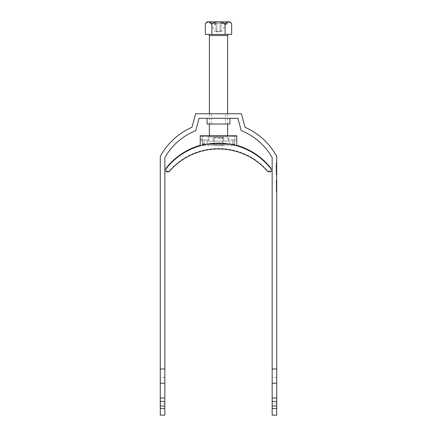 <?xml version="1.0" encoding="UTF-8"?>
<svg xmlns="http://www.w3.org/2000/svg" width="437" height="437" viewBox="0 0 437 437"><rect width="100%" height="100%" fill="white"/><g stroke="black" fill="none" stroke-linecap="round" stroke-linejoin="round"><path stroke-width="0.33" stroke-dasharray="2.19 1.64" d="M276.725 168.698C276.725 164.454 276.725 164.454 276.725 168.698C276.725 164.454 276.725 164.454 276.725 168.698C276.725 171.697 276.725 171.697 276.725 168.698C276.725 171.697 276.725 171.697 276.725 168.698C276.725 165.705 276.725 165.705 276.725 168.698C276.725 165.705 276.725 165.705 276.725 168.698C276.725 172.943 276.725 172.943 276.725 168.698C276.725 172.943 276.725 172.943 276.725 168.698C276.725 172.943 276.725 172.943 276.725 168.698C276.725 172.943 276.725 172.943 276.725 168.698C276.725 164.454 276.725 164.454 276.725 168.698C276.725 164.454 276.725 164.454 276.725 168.698C276.725 171.697 276.725 171.697 276.725 168.698C276.725 171.697 276.725 171.697 276.725 168.698C276.725 165.705 276.725 165.705 276.725 168.698C276.725 165.705 276.725 165.705 276.725 168.698M276.042 168.698C276.042 164.454 276.042 164.454 276.042 168.698C276.042 164.454 276.042 164.454 276.042 168.698C276.042 171.697 276.042 171.697 276.042 168.698C276.042 171.697 276.042 171.697 276.042 168.698C276.042 165.705 276.042 165.705 276.042 168.698C276.042 165.705 276.042 165.705 276.042 168.698C276.042 172.943 276.042 172.943 276.042 168.698C276.042 172.943 276.042 172.943 276.042 168.698C276.042 164.454 276.042 164.454 276.042 168.698C276.042 164.454 276.042 164.454 276.042 168.698C276.042 171.697 276.042 171.697 276.042 168.698C276.042 171.697 276.042 171.697 276.042 168.698C276.042 165.705 276.042 165.705 276.042 168.698C276.042 165.705 276.042 165.705 276.042 168.698C276.042 172.943 276.042 172.943 276.042 168.698C276.042 172.943 276.042 172.943 276.042 168.698M207.083 124.026L229.917 124.026M229.917 118.318L207.083 118.318L229.917 118.318M225.35 124.026L211.65 124.026L225.35 124.026L225.35 113.751L211.65 113.751L225.35 113.751M211.65 124.026L211.65 113.751M276.725 377.579L272.158 377.579L272.158 157.604A61.65 61.65 0 0 0 241.213 130.647L237.908 118.318L199.092 118.318L195.787 130.647A61.65 61.65 0 0 0 164.842 157.604L164.842 377.579L160.275 377.579L160.275 156.424A66.216 66.216 0 0 1 191.958 127.298L195.59 113.751L241.41 113.751L245.042 127.298A66.216 66.216 0 0 1 276.725 156.424L276.725 415.15L272.158 415.15L272.158 408.3L276.725 408.3M276.725 164.132L276.725 163.782L276.725 164.132L276.042 164.132L276.725 164.132M276.725 163.34L276.725 163.782L276.725 162.99L276.725 163.34L276.042 163.34L276.042 163.782L276.725 163.782L276.042 163.782L276.042 164.132L276.042 163.34L276.725 163.34M276.725 191.384L276.725 180.115L276.725 191.384L276.725 180.115L276.725 191.384L276.266 191.384L276.725 191.384L276.266 191.384L276.266 188.604L276.725 188.604L276.266 188.604L276.266 187.14L276.725 187.14L276.725 183.027L276.725 187.14L276.725 183.027L276.725 187.14L276.266 187.14L276.266 180.115L276.725 180.115L276.266 180.115L276.266 187.14L276.725 187.14L276.266 187.14L276.266 188.604L276.725 188.604L276.266 188.604L276.266 191.384L276.725 191.384M276.725 188.019L276.725 186.703L276.725 188.019L276.266 188.019L276.725 188.019M276.266 182.895L276.266 179.968L276.725 179.968L276.725 191.532L276.725 179.968L276.725 185.758L276.725 179.968L276.266 179.968L276.266 182.895L276.725 182.895M276.725 190.434L276.725 185.758L276.725 191.532L276.725 190.434L276.266 190.434L276.266 185.758L276.725 185.758L276.725 181.284L276.725 190.215L276.725 185.239L276.725 190.215L276.725 185.752L276.266 185.758L276.266 179.968L276.266 191.532L276.725 191.532L276.266 191.532L276.266 186.042L276.725 186.042M276.725 173.265L276.725 174.057L276.725 173.265L276.042 173.265L276.725 173.265M276.725 174.407L276.725 174.057L276.725 174.407L276.042 174.407L276.042 173.615L276.725 173.615L276.042 173.615L276.042 173.265L276.042 174.057L276.725 174.057L276.042 174.057L276.042 174.407L276.725 174.407M276.725 168.42L276.725 171.883L276.725 168.42L276.042 168.42L276.042 165.514L276.725 165.514L276.042 165.514L276.042 171.331L276.725 171.331M160.275 401.45L164.842 401.45L160.275 401.45L164.842 401.45L164.842 415.15L160.275 415.15L160.275 377.579M272.158 377.579L272.158 408.3M164.842 401.45L164.842 377.579M276.266 183.043L276.725 183.043M276.266 181.874L276.725 181.874M276.266 186.042L276.266 181.268L276.725 181.284L276.266 181.268L276.266 181.623L276.725 181.623M276.266 181.623L276.266 185.425L276.725 185.425M276.266 185.425L276.266 183.922L276.725 183.922M276.266 183.922L276.266 187.626L276.725 187.626M276.266 187.626L276.266 190.434M276.266 187.67L276.266 190.215L276.266 187.67L276.725 187.67M276.266 185.239L276.725 185.239M276.266 187.599L276.725 187.599M276.266 190.215L276.725 190.215L276.266 190.215L276.266 181.284L276.266 190.215M276.266 183.027L276.266 187.14L276.266 183.027L276.725 183.027L276.266 183.027L276.266 187.14L276.725 187.14L276.266 187.14L276.266 180.115L276.725 180.115L276.266 180.115L276.266 187.14L276.725 187.14L276.266 187.14L276.266 188.604L276.725 188.604L276.266 188.604L276.266 183.027M276.266 188.019L276.266 186.703L276.725 186.703L276.266 186.703L276.266 188.019M276.266 182.071L276.725 182.071M276.266 185.752L276.725 185.752L276.266 185.752M276.266 181.284L276.725 181.284M276.266 191.384L276.266 188.604L276.725 188.604L276.266 188.604L276.266 191.384M276.266 187.14L276.725 187.14L276.266 187.14M160.275 398.025L164.842 398.025M164.842 408.3L160.275 408.3M164.842 403.733L160.275 403.733M160.275 383.183L164.842 383.183M276.725 383.183L272.158 383.183M276.725 401.45L272.158 401.45M276.725 403.733L272.158 403.733M276.725 398.025L272.158 398.025M276.042 162.99L276.725 162.99L276.042 162.99L276.042 163.34L276.042 162.99M276.042 166.601L276.725 166.601L276.725 168.081L276.725 166.601L276.042 166.601L276.042 168.081L276.042 166.601M276.042 168.081L276.725 168.081L276.042 168.081M276.725 170.791L276.725 169.043L276.725 170.791L276.042 170.791L276.042 169.043L276.725 169.043L276.042 169.043L276.042 170.791L276.725 170.791M276.042 171.331L276.042 171.883L276.725 171.883L276.042 171.883L276.042 168.42M213.933 24.592L215.075 24.592L213.933 24.592L213.933 23.451L215.075 23.451L213.933 23.451M215.075 24.592L215.075 23.451M222.608 145.603L214.392 145.603L222.608 145.603L222.608 137.841A0.683 0.683 0 0 1 223.296 137.158L213.704 137.158L223.296 137.158M214.392 145.603L214.392 137.841A0.683 0.683 0 0 0 213.704 137.158M215.075 145.603L221.925 145.603L215.075 145.603L218.5 142.178L221.925 145.603M228.775 34.408L208.225 34.408L228.775 34.408M227.633 137.158L209.367 137.158L227.633 137.158L227.633 136.054M227.633 124.026L227.633 113.751M209.367 137.158L209.367 136.054M209.367 124.026L209.367 113.751M216.069 31.327L214.895 31.327L216.069 31.327L215.425 23.451L210.967 23.451L215.425 23.451L216.069 31.327L216.878 31.327L216.069 31.327M220.122 31.327L216.878 31.327L216.878 23.451L216.878 31.327L220.122 31.327L220.122 23.451L220.122 31.327L216.878 31.327L220.931 31.327L220.122 31.327L220.122 23.451L220.122 31.327M221.422 31.327L220.931 31.327L221.575 23.451L226.033 23.451L221.575 23.451L220.931 31.327L222.105 31.327L220.931 31.327L218.5 32.278L215.578 31.327M209.137 23.451L227.863 23.451L209.137 23.451L209.137 21.85L227.863 21.85L209.137 21.85M227.863 23.451L227.863 21.85M229.857 21.85L207.143 21.85M216.878 23.451L216.878 31.327L216.878 23.451L213.174 23.451L220.701 23.451L216.878 23.451M226.033 23.451L222.105 31.327L226.033 23.451M210.967 23.451L214.895 31.327L210.967 23.451M226.694 23.451L224.148 23.451L226.694 23.451L226.694 24.592L226.126 24.592L226.126 23.451M215.812 23.451L213.174 23.451L215.812 23.451L215.425 23.451L216.058 23.789L216.299 23.451L216.058 23.789L215.812 23.451M223.826 23.451L220.701 23.451L223.826 23.451L221.188 23.451L223.826 23.451L220.942 23.789L220.701 23.451L220.942 23.789L221.188 23.451L221.575 23.451L220.942 23.789L223.826 23.451M209.137 21.959L211.907 23.674C216.299 21.375 220.696 21.375 225.093 23.674L228.447 21.91M228.819 21.943L231.681 23.674M205.319 23.674L208.673 21.91M231.681 34.408L205.319 34.408M211.907 23.674L211.907 34.408M225.093 23.674L225.093 34.408M216.058 23.789L213.174 23.451L216.058 23.789M226.126 24.592L226.694 24.592M224.716 24.592L224.716 23.451M224.148 24.592L224.148 23.451M218.5 137.158L223.525 137.158L218.5 137.158M218.5 141.151L224.82 141.151L218.5 141.151M218.5 144.008L223.296 144.008L218.5 144.008M218.5 138.753L223.296 138.753L218.5 138.753M207.083 141.151L229.917 141.151L207.083 141.151L207.083 144.008L207.083 141.151M229.917 144.008L229.917 141.151L229.917 144.008L207.083 144.008L229.917 144.008M232.768 140.08L228.043 140.08L233.112 139.895L232.768 140.08L232.768 144.008L234.713 144.008L202.287 144.008L204.232 144.008L202.517 144.008L202.517 139.212L200.233 139.212L200.233 145.701M233.112 139.895L233.112 144.008L232.768 144.008M202.517 139.212L202.32 145.707L234.68 145.707L234.68 140.228L236.767 140.228L236.767 145.701M271.016 168.332L271.044 171.282L268.001 171.282A65.075 65.075 180 0 0 168.999 171.282L165.956 171.282L165.984 168.332M202.32 140.228L200.233 140.228M236.767 135.787L236.767 140.228M234.68 140.228L234.483 139.212L236.767 139.212M234.68 145.707L234.483 139.212M202.32 145.707L202.517 144.008M234.483 144.008L203.888 144.008L203.888 139.895L204.232 140.08L204.232 144.008M228.775 139.895L228.775 135.787M168.999 171.282L168.999 171.796M268.001 171.796L268.001 171.282M271.044 171.796L271.044 171.282M165.956 171.796L165.956 171.282M234.713 144.505L234.713 136.054L234.713 144.505L202.287 144.505L202.287 136.054L202.287 144.505M234.713 144.461L202.287 144.461M200.233 135.787L200.233 139.212M228.043 140.08L228.043 136.054M204.232 140.08L208.957 140.08L208.225 139.895L208.225 135.787M208.225 139.895L203.888 139.895M208.957 140.08L208.957 136.054M276.042 166.065L276.725 166.065M214.392 137.841L222.608 137.841L214.392 137.841M209.367 35.55L227.633 35.55M276.725 165.126L276.042 165.126L276.725 165.126M276.042 171.222L276.725 171.222L276.042 171.222M276.725 166.175L276.042 166.175L276.725 166.175M276.042 172.271L276.725 172.271L276.042 172.271M223.525 137.158L224.82 141.151M223.296 138.753L223.296 144.008M222.154 137.158L222.154 138.753M214.846 137.158L214.846 138.753M213.704 138.753L213.704 144.008M213.475 137.158L212.18 141.151"/><path stroke-width="0.66" d="M229.917 118.318L229.917 124.026L207.083 124.026L207.083 118.318M237.908 118.318L199.092 118.318L195.787 130.647A61.65 61.65 0 0 0 164.842 157.604L164.842 369.014L160.275 369.014L160.275 156.424A66.216 66.216 0 0 1 191.958 127.298L195.59 113.751L241.41 113.751L245.042 127.298A66.216 66.216 0 0 1 276.725 156.424L276.725 369.014L272.158 369.014L272.158 157.604A61.65 61.65 0 0 0 241.213 130.647L237.908 118.318M276.725 406.017L272.158 406.017L272.158 415.15L276.725 415.15L276.725 369.014M160.275 408.426L160.275 415.15L164.842 415.15L164.842 408.426L160.275 408.426L160.275 383.183L164.842 383.183L164.842 408.426M160.275 369.014L160.275 383.183M272.158 406.017L272.158 369.014M164.842 369.014L164.842 383.183M164.842 398.025L160.275 398.025M164.842 401.45L160.275 401.45M164.842 406.017L160.275 406.017M272.158 408.426L276.725 408.426M276.725 401.45L272.158 401.45M272.158 398.025L276.725 398.025M276.725 383.183L272.158 383.183M208.225 34.408A1.142 1.142 0 0 1 209.367 35.55L209.367 113.751M228.775 34.408A1.142 1.142 0 0 0 227.633 35.55L209.367 35.55M227.633 136.054L227.633 124.026M227.633 113.751L227.633 35.55M209.367 136.054L209.367 124.026M205.319 23.674L207.143 21.85L229.857 21.85L231.681 23.674C229.507 21.375 227.306 21.375 225.093 23.674C220.696 21.375 216.299 21.375 211.907 23.674C209.733 21.375 207.531 21.375 205.319 23.674L205.319 34.408L231.681 34.408L231.681 23.674M228.447 21.91L228.819 21.943M208.673 21.91L209.137 21.959M211.907 23.674L211.907 34.408M225.093 23.674L225.093 34.408M236.767 145.292A66.675 66.67 0 0 1 271.016 168.332L271.044 171.796L268.001 171.796A65.075 65.075 180 0 0 168.999 171.796L165.956 171.796L165.984 168.332A66.675 66.67 0 0 1 200.233 145.292M236.767 136.071L236.767 135.787L200.233 135.787L200.233 136.071L236.767 136.071L236.767 145.701A66.675 66.67 0 0 0 200.233 145.701L200.233 136.071M165.984 168.851A66.675 66.67 0 0 1 271.016 168.851"/></g></svg>
